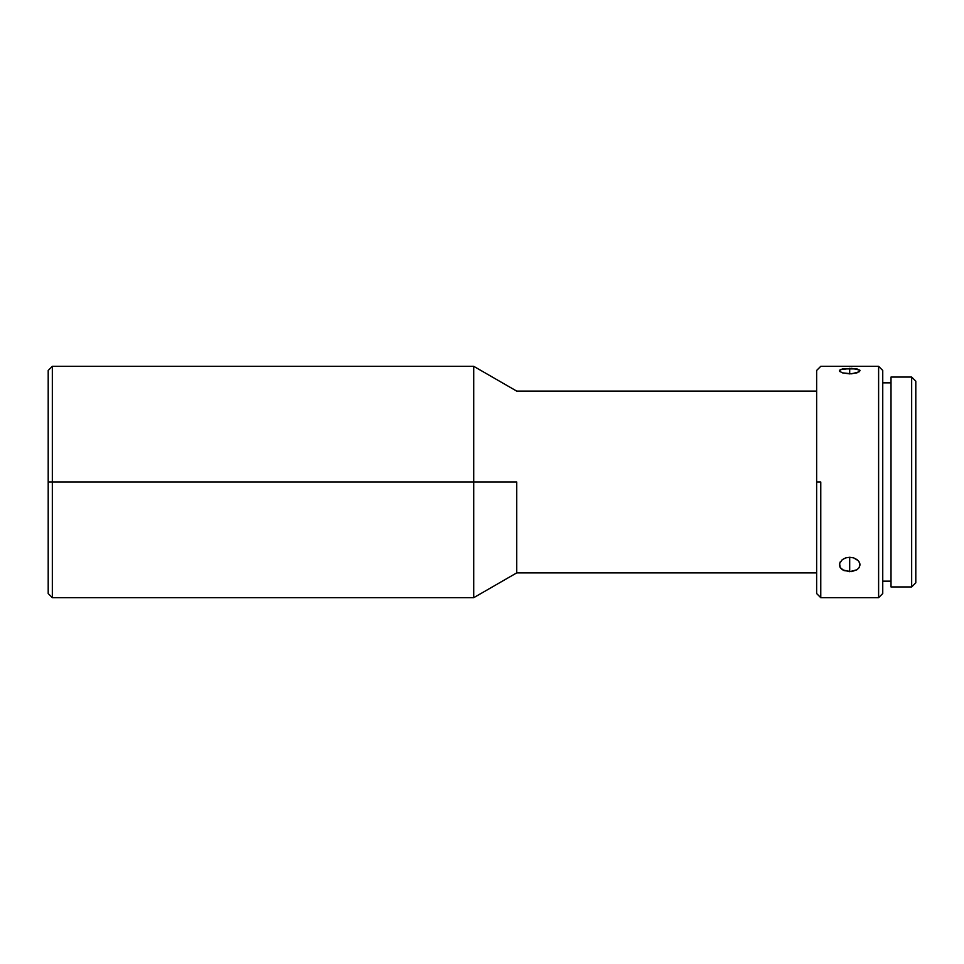 <?xml version="1.0" encoding="UTF-8"?>
<svg xmlns="http://www.w3.org/2000/svg" width="964" height="964" viewBox="0 0 964 964"><rect width="100%" height="100%" fill="white"/><g stroke="black" fill="none" stroke-linecap="round" stroke-linejoin="round"><path stroke-width="1.45" d="M52.333 482L48.2 482L48.2 593.547L48.2 370.453L48.2 482L52.333 482L52.333 597.68L52.333 482L473.734 482L473.734 597.68L473.734 482L52.333 482L52.333 366.32L52.333 482M516.704 482L473.734 482L473.734 366.32L473.734 482L516.704 482L516.704 572.893L516.704 482M516.704 572.893L816.641 572.893L516.704 572.893L473.734 597.68L52.333 597.68L48.2 593.547M816.641 391.107L516.704 391.107L816.641 391.107M820.774 482L816.641 482L816.641 593.547L816.641 482L820.774 482L820.774 597.68L820.774 482M820.774 597.68L878.614 597.68L878.614 366.32L820.774 366.32L878.614 366.32L878.614 597.68L882.747 593.547L882.747 370.453L878.614 366.32L882.747 370.453L882.747 593.547L878.614 597.68L820.774 597.68L816.641 593.547M851.73 571.58L843.958 570.592L840.162 567.531L839.572 563.398L842.391 559.566L845.741 557.879L849.694 557.276L853.658 557.879L858.285 560.711L859.828 563.398L859.237 567.531L857.008 569.748L851.73 571.58M840.174 371.791L839.367 370.646L842.391 368.887L856.996 368.887L860.021 370.646L859.237 371.779L851.73 373.815L842.391 372.851L839.572 371.212L840.15 369.646L851.706 368.332L859.828 370.116M860.021 370.646L857.008 372.851L849.694 373.887L849.694 368.296L849.694 373.887L842.391 372.851M842.199 559.698L845.741 557.879L849.694 557.276L849.694 571.7L842.391 569.76L840.162 567.531L839.367 564.82L840.186 561.952M882.747 581.159L891.013 581.159L882.747 581.159M891.013 382.841L882.747 382.841L891.013 382.841M891.013 586.943L911.667 586.943L911.667 377.057L891.013 377.057L891.013 586.943L891.013 377.057L911.667 377.057L911.667 586.943L915.8 582.81L915.8 381.19L911.667 377.057L915.8 381.19L915.8 582.81L911.667 586.943L891.013 586.943M859.201 561.94L860.021 564.82L859.237 567.531L857.008 569.748L849.694 571.7L849.694 557.276L853.658 557.879L857.165 559.686M816.641 370.453L816.641 482L816.641 370.453L820.774 366.32M516.704 391.107L473.734 366.32L52.333 366.32L48.2 370.453"/></g></svg>
